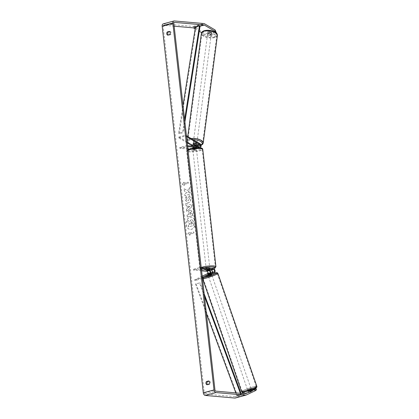 <?xml version="1.0" encoding="UTF-8"?>
<svg xmlns="http://www.w3.org/2000/svg" width="419" height="419" viewBox="0 0 419 419"><rect width="100%" height="100%" fill="white"/><g stroke="black" fill="none" stroke-linecap="round" stroke-linejoin="round"><path stroke-width="0.31" stroke-dasharray="2.1 1.57" d="M195.223 143.717L195.338 142.9A1.817 0.759 -172 0 0 193.782 142.91A1.817 0.759 -172 0 0 193.196 143.366A1.817 0.759 -172 0 0 193.201 143.481L195.437 144.791A2.179 1.414 -105.2 0 1 195.909 145.184M196.563 146.524A2.179 1.414 -105.2 0 1 195.736 148.855A2.179 1.414 -105.2 0 1 195.401 148.886L192.724 148.651A1.817 0.319 -6.4 0 1 192.719 148.625A1.817 0.319 -6.4 0 1 194.866 148.069L197.543 148.305A2.179 1.414 74.8 0 0 197.873 148.279A2.179 1.414 74.8 0 0 198.774 146.42A2.179 1.414 74.8 0 0 197.574 144.209L195.338 142.9M187.241 142.827L178.693 137.83L178.808 137.013L193.164 145.403A2.179 1.414 -105.2 0 1 194.364 147.619A2.179 1.414 -105.2 0 1 193.463 149.473A2.179 1.414 -105.2 0 1 193.133 149.499L188.917 149.133M178.808 137.013L185.486 135.201L186.445 135.761M193.039 146.215L193.054 146.226A1.273 0.822 -105.2 0 1 193.751 147.514A1.273 0.822 -105.2 0 1 193.227 148.593A1.273 0.822 -105.2 0 1 193.033 148.614L179.772 147.451L186.455 145.639L187.565 145.739M195.94 146.472A1.273 0.822 -105.2 0 1 195.495 147.98A1.273 0.822 -105.2 0 1 195.301 147.996L192.625 147.76A1.817 0.319 -6.4 0 1 192.62 147.739A1.817 0.319 -6.4 0 1 194.767 147.179L197.438 147.415A1.273 0.822 74.8 0 0 197.632 147.399A1.273 0.822 74.8 0 0 198.15 146.66M187.665 146.624L186.555 146.53L186.455 145.639M187.937 149.044L179.871 148.342L179.772 147.451M179.871 148.342L186.555 146.53M178.693 137.83L185.376 136.018L185.486 135.201M194.809 145.204L194.94 144.225A1.817 0.775 -172.5 0 1 193.206 143.219A1.817 0.775 -172.5 0 0 193.206 143.219L193.08 144.194A1.817 0.759 -172 0 0 193.08 144.194L193.196 143.366M185.376 136.018L186.555 136.704M192.625 147.76L192.724 148.651M194.767 147.179L194.866 148.069M193.101 144.204L193.201 143.481M208.295 32.844A1.817 0.775 -172.5 0 0 207.709 33.311A1.817 0.775 -172.5 0 0 208.73 34.169A1.817 0.775 -172.5 0 0 210.72 34.258A1.817 0.775 -172.5 0 0 211.312 33.787A1.817 0.775 -172.5 0 0 210.286 32.933A1.817 0.775 -172.5 0 0 208.295 32.844M209.861 30.66A1.817 0.775 -172.5 0 0 208.578 30.723A1.817 0.775 -172.5 0 0 207.986 31.189L209.715 32.2A1.817 0.775 -172.5 0 0 210.998 32.137A1.817 0.775 -172.5 0 0 211.59 31.671L209.861 30.66L209.668 32.127A1.817 0.775 -172.5 0 1 211.396 33.138L211.59 31.671M211.312 33.787L211.396 33.138L209.668 32.127M207.709 33.311L207.793 32.661A1.817 0.775 -172.5 0 0 207.793 32.661L207.986 31.189M209.521 33.672L207.793 32.656A1.817 0.775 -172.5 0 0 209.521 33.672L209.715 32.2M193.887 142.093A1.817 0.775 -172.5 0 0 193.295 142.565A1.817 0.775 -172.5 0 0 194.316 143.424A1.817 0.775 -172.5 0 0 196.307 143.513A1.817 0.775 -172.5 0 0 196.899 143.041A1.817 0.775 -172.5 0 0 195.877 142.182A1.817 0.775 -172.5 0 0 193.887 142.093M196.899 143.041L196.815 143.691A1.817 0.775 -172.5 0 0 196.815 143.691A1.817 0.775 -172.5 0 0 195.081 142.685L194.955 143.665A1.817 0.775 -172.5 0 0 193.672 143.727M195.081 142.685L196.815 143.696L196.694 144.581M193.295 142.565L193.206 143.219L194.94 144.225M196.417 142.696A1.817 0.775 -172.5 0 0 197.009 142.224A1.817 0.775 -172.5 0 0 195.982 141.371A1.817 0.775 -172.5 0 0 193.992 141.282A1.817 0.775 -172.5 0 0 193.4 141.748A1.817 0.775 -172.5 0 0 194.426 142.607A1.817 0.775 -172.5 0 0 196.417 142.696M210.61 35.076A1.817 0.775 -172.5 0 0 211.202 34.604A1.817 0.775 -172.5 0 0 210.181 33.745A1.817 0.775 -172.5 0 0 208.191 33.656A1.817 0.775 -172.5 0 0 207.599 34.128A1.817 0.775 -172.5 0 0 208.625 34.986A1.817 0.775 -172.5 0 0 210.61 35.076M214.402 37.291A7.505 3.195 -172.5 0 0 216.843 35.348A7.505 3.195 -172.5 0 0 212.616 31.807A7.505 3.195 -172.5 0 0 204.399 31.441A7.505 3.195 -172.5 0 0 201.958 33.384A7.505 3.195 -172.5 0 0 206.19 36.924A7.505 3.195 -172.5 0 0 214.402 37.291M190.2 139.061A7.505 3.195 -172.5 0 0 187.759 141.004A7.505 3.195 -172.5 0 0 191.991 144.545A7.505 3.195 -172.5 0 0 200.209 144.911A7.505 3.195 -172.5 0 0 202.649 142.968A7.505 3.195 -172.5 0 0 198.417 139.427A7.505 3.195 -172.5 0 0 190.2 139.061M195.149 222.091A6.133 4.541 95 0 1 190.106 229.423A6.133 4.541 95 0 1 186.136 224.537A6.133 4.541 95 0 1 191.174 217.21A6.133 4.541 95 0 1 195.149 222.091M195.27 222.101A6.133 4.541 95 0 1 190.226 229.434A6.133 4.541 95 0 1 186.256 224.547A6.133 4.541 95 0 1 191.3 217.22A6.133 4.541 95 0 1 195.27 222.101M241.679 393.404L234.949 396.584A1.089 0.707 -105.2 0 1 234.876 396.615A1.089 0.707 -105.2 0 1 234.708 396.625L205.127 394.038A1.089 0.707 -105.2 0 1 204.278 392.907L163.153 26.277A1.089 0.707 -105.2 0 1 163.599 25.287A1.089 0.707 -105.2 0 1 163.761 25.271L174.157 26.182M187.534 190.692L189.529 187.372L189.791 189.713L187.895 192.75L190.064 192.159L190.284 194.133L184.941 195.579L184.721 193.609L186.104 193.232L186.623 192.347L184.439 191.101L184.171 188.733L187.534 190.692L189.529 187.372M187.068 205.839L187.377 208.599L186.486 209.353L186.717 211.391L191.724 206.928L191.514 205.043L185.827 203.482L186.062 205.582L187.068 205.839L187.377 208.599M207.463 384.548A1.817 1.346 -85 0 0 207.861 384.789L209.825 384.254A1.817 1.346 -85 0 0 210.401 382.453A1.817 1.346 -85 0 0 209.469 381.054L208.892 381.211M169.685 31.65L170.255 31.493A1.817 1.346 95 0 1 171.193 32.886A1.817 1.346 95 0 1 170.617 34.693L168.653 35.227A1.817 1.346 95 0 1 168.255 34.986M184.082 182.192L182.181 184.355L184.444 185.392L184.323 184.323L188.33 183.239L188.21 182.171L184.203 183.26L183.962 182.181L182.181 184.355M189.907 234.111L190.027 235.179L187.764 234.142L189.666 231.979L189.786 233.043L193.798 231.958L193.913 233.022L189.786 234.101L193.913 233.022M190.142 210.092L190.126 210.092C188.869 210.574 188.341 211.768 188.545 213.674L188.655 214.648L187.125 215.062L187.345 217.037L192.693 215.586L192.352 212.538L190.697 210.034L190.001 210.081C188.749 210.563 188.22 211.757 188.424 213.664L188.655 214.648M186.167 196.427L185.318 199.905L187.707 202.896L188.508 202.817C190.195 202.183 190.98 200.685 190.865 198.318L189.414 195.6L188.718 197.318L189.514 198.706L188.293 200.785L187.702 200.821L188.157 200.774C187.272 200.947 186.733 200.512 186.539 199.465L187.131 197.695L186.046 196.417L185.193 199.894L187.586 202.885L188.382 202.806C190.069 202.173 190.855 200.675 190.745 198.307L189.414 195.6M189.288 195.589L188.592 197.307L189.393 198.695L188.293 200.785C187.393 200.958 186.853 200.523 186.659 199.475L187.131 197.695M170.255 31.493L169.286 31.409M209.469 381.054L208.494 380.971M244.408 392.111L244.895 393.478L235.431 397.95L246.121 395.054M163.216 23.883A2.545 1.65 -105.2 0 1 163.604 23.852L193.185 26.439A2.545 1.65 -105.2 0 1 193.782 26.643L204.446 32.876L204.263 34.18L210.207 35.678L212.171 35.149L212.354 33.839L210.39 34.374L204.446 32.876M212.171 35.149L207.808 32.598A1.817 0.759 8 0 1 207.803 32.483A1.817 0.759 8 0 1 209.95 32.017L214.308 34.568L214.491 33.258L216.45 32.729M214.491 33.258L210.129 30.713A1.817 0.759 -172 0 0 207.986 31.174A1.817 0.759 -172 0 0 207.992 31.289L212.354 33.839M214.308 34.568L216.267 34.033L215.413 32.247M216.408 33.022L216.267 34.033M210.207 35.678L210.39 34.374M195.149 28.853L199.266 31.263M201.591 32.619L204.263 34.18M248.692 391.168L249.934 390.77M244.895 393.478L250.431 391.325L249.949 389.963L251.908 389.429L248.053 391.252M249.949 389.963L245.105 391.844M254.045 388.848L254.532 390.215L248.525 392.634L252.39 390.796L252.039 389.801M248.525 392.634L248.043 391.267L248.525 392.624L251.939 391.419L248.53 392.629L248.064 391.283M254.532 390.215L256.491 389.686M250.431 391.325L252.39 390.796M250.18 390.681L250.662 392.043M207.861 384.789L206.886 384.705M209.825 384.254L208.856 384.171M209.95 32.017L210.129 30.713M207.808 32.598L207.992 31.289M168.653 35.227L167.679 35.144M170.617 34.693L169.643 34.609M187.644 220.342L187.901 222.62L189.681 223.615L189.781 224.484L188.157 224.924L188.382 226.899L193.735 225.448L193.358 222.075L192.515 219.912L191.761 219.561L191.184 219.624L189.702 221.536L187.644 220.342L188.021 222.63L189.807 223.631L189.901 224.495L188.278 224.935L188.503 226.909L193.856 225.459L193.478 222.086L192.635 219.923L191.305 219.635L189.823 221.546L187.764 220.352M182.061 184.344L184.444 185.392M184.323 185.381L184.323 184.323M184.203 184.313L188.33 183.239M184.203 183.26L188.21 182.171M188.089 182.16L188.21 183.229M184.082 183.25L183.962 182.181M193.793 233.011L193.798 231.958M189.786 234.101L189.907 235.169L187.644 234.132L189.545 231.964L189.786 233.043M189.666 233.032L193.672 231.948M187.256 208.589L186.486 209.353M186.366 209.343L186.717 211.391M186.591 211.38L191.724 206.928M191.603 206.918L191.514 205.043M191.394 205.032L185.827 203.482M185.706 203.472L186.062 205.582M185.942 205.572L186.947 205.829M188.335 207.672L188.157 206.085L189.755 206.462L188.335 207.672L188.278 206.096L189.875 206.473L188.456 207.683M188.534 214.638L187.125 215.062M187.005 215.052L187.345 217.037M187.225 217.026L192.693 215.586M192.572 215.576L192.227 212.527L190.572 210.024L190.017 210.081M190.168 212.072L191.122 213.03L191.226 213.952L189.812 214.334L190.168 212.072L191.001 213.014L191.106 213.941L189.692 214.324L189.587 213.391L190.168 212.072M189.404 187.361L189.666 189.702L187.775 192.735L189.943 192.148L190.163 194.123L184.821 195.568L184.601 193.599L185.978 193.222L186.502 192.337L184.318 191.09L184.171 188.733M184.051 188.723L187.408 190.682M187.01 197.684L186.046 196.417M191.436 221.646L192.352 223.83L191.064 224.181L190.917 222.877L191.315 221.635L192.206 222.536L192.352 223.83M192.227 223.819L190.944 224.165L190.797 222.866L191.315 221.635M209.788 270.197A2.179 1.414 74.8 0 0 208.966 269.794L206.289 269.558A1.817 0.319 -6.4 0 1 206.279 269.532A1.817 0.319 -6.4 0 1 208.426 268.977L211.103 269.213A2.179 1.414 -105.2 0 1 212.737 271.098A2.179 1.414 -105.2 0 1 212.066 273.392L208.583 274.827L207.944 274.911L209.929 273.974A2.179 1.414 74.8 0 0 210.637 272.905M207.646 274.078L208.002 275.094L209.537 274.372L209.181 273.345M202.199 276.173L194.615 279.761L194.914 280.615L202.445 278.399M194.914 280.615L207.656 274.592A2.179 1.414 74.8 0 0 208.327 272.298A2.179 1.414 74.8 0 0 206.693 270.407L193.437 269.244L200.114 267.432L200.214 268.322L201.329 268.422M201.23 267.532L200.114 267.432M201.597 270.842L193.536 270.135L200.214 268.322M193.437 269.244L193.536 270.135M194.615 279.761L201.293 277.949L201.597 278.803M201.293 277.949L202.34 277.451M207.965 268.123A1.817 0.319 173.6 0 0 206.179 268.647L206.263 269.354A1.817 0.319 173.6 0 1 206.263 269.333L206.289 269.558M208.526 269.867L208.426 268.977M209.778 273.481L210.081 274.33M193.29 149.677A1.817 0.319 173.6 0 0 195.296 149.541A1.817 0.319 173.6 0 0 196.432 149.112A1.817 0.319 173.6 0 0 195.961 148.949A1.817 0.319 173.6 0 0 193.955 149.085A1.817 0.319 173.6 0 0 192.819 149.515A1.817 0.319 173.6 0 0 193.29 149.677M194.358 147.865A1.817 0.319 173.6 0 0 196.228 147.357L196.349 148.426A1.817 0.319 173.6 0 0 196.354 148.399A1.817 0.319 173.6 0 0 195.883 148.242A1.817 0.319 173.6 0 0 194.61 148.274L194.495 147.205A1.817 0.319 173.6 0 0 192.62 147.713L194.358 147.865L194.479 148.934A1.817 0.319 173.6 0 1 193.211 148.965A1.817 0.319 173.6 0 1 192.74 148.803L192.819 149.515M196.228 147.357L194.495 147.205M192.74 148.803A1.817 0.319 173.6 0 1 192.74 148.782L192.62 147.713M206.179 268.647A1.817 0.319 173.6 0 0 206.651 268.804A1.817 0.319 173.6 0 0 208.657 268.668A1.817 0.319 173.6 0 0 209.793 268.239L209.872 268.951A1.817 0.319 173.6 0 0 209.406 268.789A1.817 0.319 173.6 0 0 208.133 268.825L208.253 269.888M209.987 269.993L209.872 268.977A1.817 0.319 173.6 0 0 209.872 268.951M208.123 270.548L208.002 269.485A1.817 0.319 173.6 0 1 206.729 269.517A1.817 0.319 173.6 0 1 206.263 269.354M206.263 269.333L208.002 269.485M209.872 268.977L208.133 268.825M196.349 148.426L194.61 148.274M192.74 148.782L194.479 148.934M193.389 150.562A1.817 0.319 173.6 0 0 195.395 150.431A1.817 0.319 173.6 0 0 196.532 150.002A1.817 0.319 173.6 0 0 196.061 149.84A1.817 0.319 173.6 0 0 194.055 149.976A1.817 0.319 173.6 0 0 192.918 150.405A1.817 0.319 173.6 0 0 193.389 150.562M206.551 267.914A1.817 0.319 173.6 0 0 208.557 267.778A1.817 0.319 173.6 0 0 209.694 267.348A1.817 0.319 173.6 0 0 209.222 267.191A1.817 0.319 173.6 0 0 207.216 267.327A1.817 0.319 173.6 0 0 206.08 267.757A1.817 0.319 173.6 0 0 206.551 267.914M213.407 266.055A7.505 1.325 173.6 0 0 205.127 266.615A7.505 1.325 173.6 0 0 200.429 268.39A7.505 1.325 173.6 0 0 202.372 269.05A7.505 1.325 173.6 0 0 210.652 268.49A7.505 1.325 173.6 0 0 215.35 266.714A7.505 1.325 173.6 0 0 213.407 266.055M200.24 148.708A7.505 1.325 173.6 0 0 191.965 149.264A7.505 1.325 173.6 0 0 187.267 151.039A7.505 1.325 173.6 0 0 189.205 151.699A7.505 1.325 173.6 0 0 197.485 151.139A7.505 1.325 173.6 0 0 202.183 149.368A7.505 1.325 173.6 0 0 200.24 148.708M248.394 390.309L251.185 389.209L248.394 390.309M250.064 391.901L249.53 390.361L247.985 391.074L249.53 390.361M250.405 392.142L249.876 390.602L251.41 389.88M251.473 390.068L251.939 391.419M207.992 275.084L208.227 275.765L211.663 274.581L211.427 273.9L209.882 274.613L209.526 273.586L208.28 273.974M211.427 273.9L211.066 272.869M211.417 273.885L209.882 274.613M208.002 275.094L209.537 274.372M209.165 276.54L211.956 275.44L209.165 276.54M248.1 389.45L250.892 388.35L248.1 389.45M253.61 386.847A7.505 0.707 161 0 1 256.271 386.496A7.505 0.707 161 0 1 252.353 388.528A7.505 0.707 161 0 1 244.733 391.042A7.505 0.707 161 0 1 242.077 391.393A7.505 0.707 161 0 1 245.995 389.361A7.505 0.707 161 0 1 253.61 386.847M214.68 273.932A7.505 0.707 161 0 1 217.335 273.581A7.505 0.707 161 0 1 213.418 275.613A7.505 0.707 161 0 1 205.802 278.127A7.505 0.707 161 0 1 203.142 278.478A7.505 0.707 161 0 1 207.059 276.446A7.505 0.707 161 0 1 214.68 273.932M235.824 392.891L236.829 395.615L240.841 394.53L240.38 393.289M206.368 313.365L195.505 284.04L199.517 282.956L204.451 296.285M236.829 395.615L237.364 395.342L196.04 283.768L199.517 282.956M196.04 283.768L195.505 284.04M237.364 395.342L241.37 394.253L241.035 393.347M204.179 293.839L200.046 282.678M240.841 394.53L241.37 394.253M183.035 105.342L178.604 133.326L182.611 132.242L184.627 119.52M195.469 26.847L196.071 27.225L179.206 133.698L183.213 132.614L182.611 132.242M179.206 133.698L178.604 133.326M184.899 121.966L183.213 132.614M196.071 27.225L200.078 26.135M193.164 145.403L195.437 144.791M197.574 144.209L199.847 143.597M197.543 148.305L199.334 147.818M197.438 147.415L199.711 146.802M193.033 148.614L195.301 147.996M193.133 149.499L195.401 148.886M217.419 35.426A8.087 3.446 7.5 0 1 214.79 37.516A8.087 3.446 7.5 0 1 205.939 37.123A8.087 3.446 7.5 0 1 201.382 33.311M214.292 36.348A7.181 3.059 -172.5 0 0 214.795 32.054A7.181 3.059 -172.5 0 0 204.723 30.755A7.181 3.059 -172.5 0 0 204.221 35.049A7.181 3.059 -172.5 0 0 214.292 36.348M191.216 138.548A8.087 3.446 -172.5 0 0 189.812 138.836A8.087 3.446 -172.5 0 0 187.183 140.931A8.087 3.446 -172.5 0 0 191.745 144.744A8.087 3.446 -172.5 0 0 200.596 145.142A8.087 3.446 -172.5 0 0 203.225 143.047M196.385 145.969A7.181 3.059 7.5 0 1 188.707 143.476A7.181 3.059 7.5 0 1 190.315 140.004A7.181 3.059 7.5 0 1 193.075 139.632M200.942 145.194A7.181 3.059 7.5 0 1 199.879 145.603A7.181 3.059 7.5 0 1 198.087 145.922M204.278 392.907L214.963 390.005M163.153 26.277L173.843 23.375M193.782 26.643L204.472 23.742M195.369 27.471L200.067 26.193M195.395 27.308L199.968 26.067M163.761 25.271L174.136 22.458M205.127 394.038L215.816 391.137M234.708 396.625L245.398 393.729M234.949 396.584L245.482 393.729M163.604 23.852L174.294 20.95M193.185 26.439L203.87 23.543M212.066 273.392L214.334 272.779M207.656 274.592L209.929 273.974M211.103 269.213L213.376 268.595M206.693 270.407L208.966 269.794M215.926 266.652A8.087 1.43 -6.4 0 1 210.862 268.563A8.087 1.43 -6.4 0 1 201.942 269.166A8.087 1.43 -6.4 0 1 199.847 268.453A8.087 1.43 -6.4 0 1 201.22 267.474M204.137 267.788A7.181 1.267 173.6 0 0 202.712 269.873A7.181 1.267 173.6 0 0 213.57 268.631M188.058 150.122A8.087 1.43 173.6 0 0 186.685 151.102A8.087 1.43 173.6 0 0 188.78 151.814A8.087 1.43 173.6 0 0 197.7 151.212A8.087 1.43 173.6 0 0 202.765 149.3M199.9 147.881A7.181 1.267 -6.4 0 1 199.428 149.735A7.181 1.267 -6.4 0 1 189.346 150.746A7.181 1.267 -6.4 0 1 187.995 149.562M256.821 386.308A8.087 0.759 -19 0 0 253.956 386.685A8.087 0.759 -19 0 0 245.749 389.392A8.087 0.759 -19 0 0 241.527 391.582M245.225 391.807A7.181 0.676 161 0 1 244.167 391.163A7.181 0.676 161 0 1 253.715 387.795A7.181 0.676 161 0 1 254.925 387.512M202.592 278.666A8.087 0.759 161 0 1 206.813 276.477A8.087 0.759 161 0 1 215.02 273.769A8.087 0.759 161 0 1 217.885 273.392M212.533 273.633A7.181 0.676 -19 0 0 204.645 276.54A7.181 0.676 -19 0 0 204.383 277.483M199.528 147.828L197.873 148.279M197.632 147.399L199.905 146.781M195.736 148.855L193.463 149.473M193.227 148.593L195.495 147.98M192.62 147.739L192.719 148.625M200.989 145.403L198.114 146.022M188.346 143.471L187.356 142.151L187.183 140.931L187.764 136.531M190.891 144.958L196.422 146.063M197.009 142.224L211.202 34.604M193.4 141.748L207.599 34.128M187.759 141.004L201.958 33.384M202.649 142.968L216.843 35.348M174.283 22.385L163.599 25.287M245.56 393.713L234.876 396.615M207.986 31.174L207.803 32.483M206.279 269.532L206.378 270.423M213.622 268.647L202.529 269.888C200.811 269.794 199.921 269.317 199.847 268.453L186.685 151.102L186.926 150.253L187.984 149.489M196.354 148.399L196.432 149.112M196.532 150.002L209.694 267.348M192.918 150.405L206.08 267.757M187.267 151.039L200.429 268.39M202.183 149.368L215.35 266.714M202.539 278.352L202.958 277.498L205.247 276.252L212.559 273.617M247.749 390.393L247.985 391.074M251.185 389.209L251.421 389.89M208.521 276.624L247.456 389.534M211.956 275.44L250.892 388.35M217.335 273.581L256.271 386.496M203.142 278.478L242.077 391.393"/><path stroke-width="0.63" d="M198.15 146.66A1.273 0.822 74.8 0 0 197.459 145.026L195.223 143.717A1.817 0.759 -172 0 0 193.672 143.727A1.817 0.759 -172 0 0 193.08 144.183A1.817 0.759 -172 0 0 193.086 144.298L195.322 145.608A1.273 0.822 -105.2 0 1 195.94 146.472M186.445 135.761L199.847 143.597A2.179 1.414 -105.2 0 1 201.041 145.807A2.179 1.414 -105.2 0 1 200.146 147.661A2.179 1.414 -105.2 0 1 199.811 147.687L187.665 146.624M187.241 142.827L193.039 146.215M186.555 136.704L199.732 144.414A1.273 0.822 -105.2 0 1 200.429 145.702A1.273 0.822 -105.2 0 1 199.905 146.781A1.273 0.822 -105.2 0 1 199.711 146.802L187.565 145.739M188.917 149.133L187.937 149.044M195.909 145.184A2.179 1.414 -105.2 0 1 196.563 146.524M193.672 143.727A1.817 0.775 -172.5 0 0 193.08 144.194L194.809 145.204A1.817 0.775 -172.5 0 0 196.092 145.142A1.817 0.775 -172.5 0 0 196.684 144.675L196.694 144.581M194.982 143.68L196.684 144.675M255.098 389.214L256.009 388.319L256.491 389.686L255.58 390.581L255.098 389.214L245.639 393.687A1.089 0.707 -105.2 0 1 245.56 393.713A1.089 0.707 -105.2 0 1 245.398 393.729L215.816 391.137A1.089 0.707 -105.2 0 1 214.963 390.005L173.843 23.375A1.089 0.707 -105.2 0 1 174.283 22.385A1.089 0.707 -105.2 0 1 174.451 22.375L204.032 24.962A1.089 0.707 -105.2 0 1 204.289 25.051L214.952 31.284L215.13 29.974L216.408 33.022M208.892 381.211L207.499 381.589A1.817 1.346 -85 0 0 207.463 384.548M168.255 34.986A1.817 1.346 95 0 1 168.291 32.027L169.685 31.65M169.286 31.409A1.817 1.346 95 0 1 170.219 32.802A1.817 1.346 95 0 1 169.643 34.609L167.679 35.144A1.817 1.346 95 0 1 166.746 33.745A1.817 1.346 95 0 1 167.317 31.938L169.286 31.409M209.427 382.364A1.817 1.346 -85 0 0 208.494 380.971L206.53 381.505A1.817 1.346 -85 0 0 205.954 383.306A1.817 1.346 -85 0 0 206.886 384.705L208.856 384.171A1.817 1.346 -85 0 0 209.427 382.364M235.431 397.95A2.545 1.65 -105.2 0 1 235.253 398.019A2.545 1.65 -105.2 0 1 234.865 398.05L205.284 395.457A2.545 1.65 -105.2 0 1 203.304 392.823L162.179 26.188A2.545 1.65 -105.2 0 1 163.216 23.883L173.906 20.981A2.545 1.65 -105.2 0 1 174.294 20.95L203.87 23.543A2.545 1.65 -105.2 0 1 204.472 23.742L215.13 29.974M255.58 390.581L246.121 395.054A2.545 1.65 -105.2 0 1 245.943 395.117A2.545 1.65 -105.2 0 1 245.555 395.148L215.974 392.561A2.545 1.65 -105.2 0 1 213.994 389.921L172.869 23.291A2.545 1.65 -105.2 0 1 173.906 20.981M245.105 391.844L241.679 393.404M174.157 26.182L193.342 27.864A1.089 0.707 -105.2 0 1 193.599 27.947L195.149 28.853M215.413 32.247L214.952 31.284M199.266 31.263L201.591 32.619M249.934 390.77L256.009 388.319M248.053 391.252L248.692 391.168M207.499 381.589L206.53 381.505M168.291 32.027L167.317 31.938M208.28 273.974L214.036 271.926A1.273 0.822 74.8 0 0 214.428 270.585A1.273 0.822 74.8 0 0 213.475 269.485L201.329 268.422M202.445 278.399L214.334 272.779A2.179 1.414 74.8 0 0 215.01 270.485A2.179 1.414 74.8 0 0 213.376 268.595L201.23 267.532M202.199 276.173L207.353 273.738A1.273 0.822 74.8 0 0 207.745 272.397A1.273 0.822 74.8 0 0 206.792 271.297L201.597 270.842M207.641 274.057L209.626 273.12A1.273 0.822 74.8 0 0 210.019 271.784A1.273 0.822 74.8 0 0 209.065 270.679L206.389 270.444A1.817 0.319 -6.4 0 1 206.378 270.423A1.817 0.319 -6.4 0 1 208.526 269.867L211.202 270.103A1.273 0.822 -105.2 0 1 212.155 271.203A1.273 0.822 -105.2 0 1 211.763 272.539M210.637 272.905A2.179 1.414 74.8 0 0 209.788 270.197M202.34 277.451L214.036 271.926M206.389 270.444L208.123 270.548A1.817 0.319 173.6 0 0 209.992 270.04L208.253 269.888A1.817 0.319 173.6 0 0 206.384 270.396M209.799 268.28L209.793 268.239A1.817 0.319 173.6 0 0 209.322 268.081A1.817 0.319 173.6 0 0 207.965 268.123M247.964 391.016L248.064 391.283M251.473 390.068L249.876 390.602M211.427 273.9L211.663 274.581L208.196 275.681M207.646 274.068L211.066 272.869M209.652 273.528L211.061 272.858M235.824 392.891L206.368 313.365M240.38 393.289L204.451 296.285M241.035 393.347L204.179 293.839M184.627 119.52L199.475 25.763L195.469 26.847L183.035 105.342M199.475 25.763L200.078 26.135L184.899 121.966M199.334 147.818L199.811 147.687M197.459 145.026L199.732 144.414M193.07 146.221L195.322 145.608M204.011 31.216A8.087 3.446 7.5 0 1 212.862 31.608A8.087 3.446 7.5 0 1 217.419 35.426C216.963 31.996 215.005 32.174 212.402 30.948C209.495 30.163 206.818 30.079 204.367 30.692C202.922 31.001 201.927 31.87 201.382 33.311A8.087 3.446 7.5 0 1 204.011 31.216M217.419 35.426L203.225 143.047A8.087 3.446 -172.5 0 0 199.428 139.49A8.087 3.446 -172.5 0 0 191.216 138.548M193.075 139.632A7.181 3.059 7.5 0 1 200.884 141.627A7.181 3.059 7.5 0 1 200.942 145.194M198.087 145.922A7.181 3.059 7.5 0 1 196.385 145.969M203.304 392.823L213.994 389.921M162.179 26.188L172.869 23.291M193.599 27.947L195.369 27.471M200.067 26.193L204.289 25.051M193.342 27.864L195.395 27.308M199.968 26.067L204.032 24.962M174.136 22.458L174.451 22.375M234.865 398.05L245.555 395.148M205.284 395.457L215.974 392.561M211.202 270.103L213.475 269.485M206.792 271.297L209.065 270.679M207.353 273.738L209.626 273.12M201.22 267.474A8.087 1.43 -6.4 0 1 213.831 265.939A8.087 1.43 -6.4 0 1 215.926 266.652L215.094 268.019L213.622 268.647M213.57 268.631A7.181 1.267 173.6 0 0 213.266 267.013A7.181 1.267 173.6 0 0 204.137 267.788M215.926 266.652L202.765 149.3A8.087 1.43 173.6 0 0 200.67 148.588A8.087 1.43 173.6 0 0 188.058 150.122M187.995 149.562A7.181 1.267 -6.4 0 1 199.9 147.881M241.527 391.582A8.087 0.759 -19 0 0 244.392 391.205A8.087 0.759 -19 0 0 252.599 388.497A8.087 0.759 -19 0 0 256.821 386.308C257.015 387.015 256.711 387.533 255.899 387.863C253.081 389.309 249.499 390.634 245.152 391.833C240.815 392.729 242.716 392.032 242.082 392.174L241.527 391.582L202.539 278.352M256.821 386.308L217.885 273.392A8.087 0.759 161 0 1 213.664 275.582A8.087 0.759 161 0 1 205.457 278.289A8.087 0.759 161 0 1 202.592 278.666M204.383 277.483A7.181 0.676 -19 0 0 205.698 277.179A7.181 0.676 -19 0 0 215.246 273.811A7.181 0.676 -19 0 0 214.188 273.167A7.181 0.676 -19 0 0 212.533 273.633M254.925 387.512A7.181 0.676 161 0 1 254.181 388.706A7.181 0.676 161 0 1 245.225 391.807M200.146 147.661L199.528 147.828M203.225 143.047L202.738 144.178L200.989 145.403M187.764 136.531L201.382 33.311M188.346 143.471L190.891 144.958M196.422 146.063L198.114 146.022M245.943 395.117L235.253 398.019M202.765 149.3C202.691 148.441 201.801 147.959 200.083 147.865L187.984 149.489M212.559 273.617L214.261 273.141C218.598 272.245 216.696 272.942 217.33 272.8L217.885 273.392"/></g></svg>
